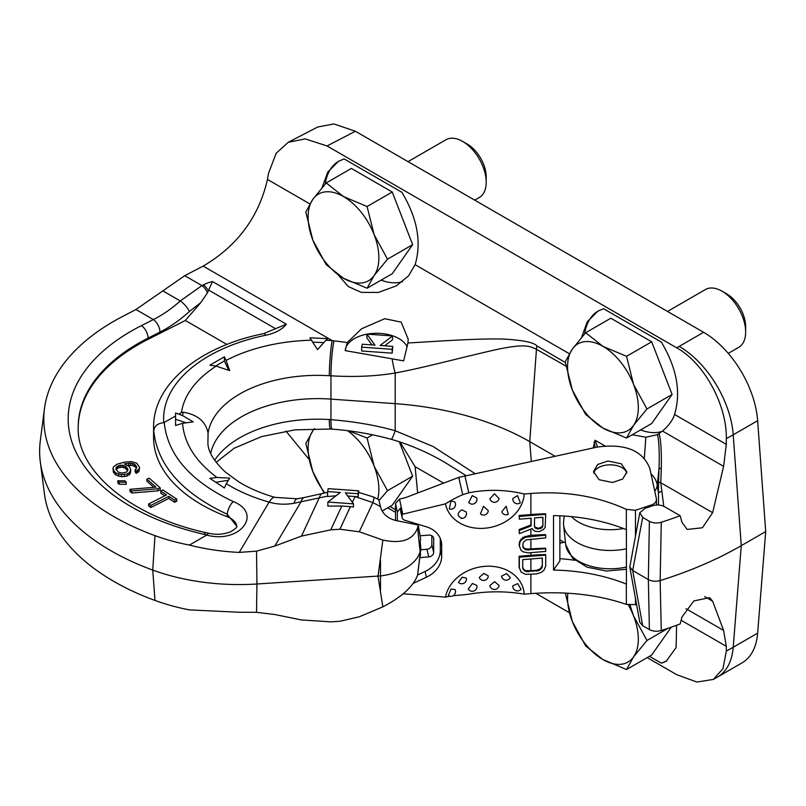 <?xml version="1.0" encoding="UTF-8"?>
<svg xmlns="http://www.w3.org/2000/svg" width="806" height="806" viewBox="0 0 806 806"><rect width="100%" height="100%" fill="white"/><g stroke="black" fill="none" stroke-linecap="round" stroke-linejoin="round"><path stroke-width="1.21" d="M554.941 456.176L529.744 441.638A230.566 133.111 0 0 0 394.809 403.635L330.661 399.091A107.591 62.122 0 0 0 210.709 453.415M327.699 496.093L294.059 503.266C285.203 504.798 276.881 504.415 269.103 502.108A26.689 6.841 -74.2 0 1 274.997 497.362C261.215 493.413 249.145 488.255 238.798 481.887L225.468 472.155C214.154 461.485 208.291 451.975 207.908 443.632L208.069 433.013A109.948 63.473 180 0 1 329.301 375.717L330.944 375.818C354.559 377.198 375.979 376.261 395.192 372.997C424.47 367.647 463.651 356.846 497.846 349.27C526.177 343.427 529.905 346.328 536.453 349.3L565.933 366.095M214.668 460.286A109.948 63.473 180 0 1 329.301 419.553L330.944 419.664C354.559 421.598 375.979 425.296 395.192 430.736L433.013 446.464L474.764 473.434M392.129 358.831L345.2 350.62L347.295 342.51L361.703 328.707L384.684 318.713L401.146 322.118L408.189 339.114L407.927 342.983L403.645 360.887L392.129 358.831A26.689 6.095 80.6 0 0 395.192 372.997L395.192 430.736A26.689 1.955 -74.4 0 1 391.253 439.31C371.858 434.001 352.162 430.616 332.153 429.145A26.689 2.529 -85.6 0 1 330.944 419.664L330.944 375.818A26.689 2.761 93.7 0 1 333.956 340.827L347.295 342.51M407.211 346.973A31.515 18.195 0 0 0 367.143 334.137M366.901 334.178A31.515 18.195 0 0 0 345.2 350.62M392.794 346.389L392.169 353.159L361.652 350.993L361.652 347.164L392.169 349.32L392.794 346.389L380.079 345.482L392.542 335.941L366.901 334.117L374.992 345.129L362.277 344.222L361.652 347.164M384.664 345.814L392.542 339.769L392.542 335.941M366.901 334.117L366.901 337.956L372.019 344.918M581.549 337.432L587.242 321.816L597.84 311.187L603.563 308.728L661.303 342.066C676.818 367.969 681.231 392.109 674.562 414.465C672.768 420.138 668.748 425.659 662.492 431.049L723.607 466.331L726.307 444.348L726.317 438.666C727.002 404.824 703.94 362.76 676.687 347.819A261.97 151.246 0 0 0 679.176 346.399L703.608 332.294A76.721 44.3 60 0 1 757.65 420.682L765.7 531.557L757.65 633.143A76.721 44.3 -120 0 1 741.963 662.925L717.531 677.03A76.721 44.3 -120 0 0 733.218 647.248L757.65 633.143M407.927 342.983C434.908 341.462 476.457 338.369 503.055 339.044C522.57 340.112 533.854 342.399 536.897 345.895L565.359 362.519M703.608 332.294L355.375 131.247L327.055 145.967L305.162 138.874L288.236 142.319L276.236 153.17L268.549 173.189L267.471 179.436C258.807 217.046 237.377 245.941 203.183 266.111L332.143 340.565L333.956 340.827M322.088 187.637L327.79 172.021L338.379 161.391L344.102 158.933L401.851 192.271C417.357 218.174 421.78 242.314 415.1 264.67L408.561 275.874L396.33 285.868L378.326 292.437L361.36 292.387L348.343 286.604L338.218 274.937M598.697 310.713A68.379 39.484 -120 0 0 598.243 310.965A68.379 39.484 -120 0 0 584.682 333.865M640.579 429.93A68.379 39.484 -120 0 0 662.028 431.432M657.112 434.897L662.492 431.049M659.137 433.568C660.93 440.388 661.645 452.065 661.303 468.608A6.67 0.927 -177.8 0 1 659.076 467.933C659.53 452.287 659.016 441.184 657.545 434.635L645.848 437.225L644.306 458.493M632.206 434.756L645.848 437.225M327.055 145.967L676.687 347.819M355.375 131.247L333.906 123.953L317.695 127.005M661.283 522.258A343.981 198.598 0 0 0 680.163 515.729L664.446 506.652C660.628 504.717 656.447 504.475 651.923 505.956A75.845 43.786 0 0 1 645.132 508.254L639.793 512.757L642.674 517.432L649.384 521.301C652.981 523.154 656.95 523.467 661.283 522.258L660.144 580.562A349.784 201.943 0 0 0 741.268 545.662L765.7 531.557M387.726 507.82L395.504 512.314M535.738 593.276L569.348 612.681M647.178 657.615L676.687 674.652L696.888 682.047L713.34 679.418L722.982 668.627L726.317 651.127A338.399 195.374 0 0 0 733.218 647.248L741.268 545.662L733.218 434.787L757.65 420.682M308.849 459.088L285.918 431.059M203.183 266.111L184.745 275.692L201.913 285.606L203.364 284.871A35.625 20.563 180 0 1 212.462 281.526L207.414 292.89L200.754 302.643L185.34 320.476L226.889 344.464M44.461 408.662L40.3 440.882A243.503 140.587 0 0 0 40.3 461.788A243.503 140.587 0 0 0 152.747 570.074L154.984 535.637A239.332 138.179 0 0 1 44.461 408.662A239.332 138.179 0 0 1 123.036 316.224L135.932 309.524L184.745 275.692M680.163 515.729L681.947 522.338L687.196 529.441L702.439 527.749L712.645 512.676L723.607 466.331M629.788 567.041L639.783 622.172L642.674 625.668L649.384 629.536C652.981 631.39 656.95 631.702 661.283 630.494L660.144 580.562C655.832 581.72 651.903 581.388 648.356 579.564L632.67 570.507L629.788 567.041L639.793 512.757M661.283 630.494A343.981 198.598 0 0 0 680.163 623.965L681.947 617.023L693.865 600.933L709.653 597.629L712.645 601.216L723.607 630.433L726.307 646.341L726.317 651.127M676.597 625.265L676.103 647.561L666.23 661.162L661.303 663.147L649.455 656.306M395.504 509.684L390.003 506.511M399.927 441.95L415.1 466.674L417.659 493.01M661.303 663.147A68.379 39.484 -120 0 0 666.622 660.91A68.379 39.484 -120 0 0 666.905 660.749M391.253 439.31C410.032 444.751 427.895 452.438 444.831 462.382L465.717 475.389M559.868 542.317L560.986 542.952M685.997 608.721L723.607 630.433M40.3 461.788L44.461 494.007A239.332 138.179 0 0 0 154.984 600.44A157.301 90.816 0 0 0 189.41 609.88L239.241 612.258L256.52 612.318L274.775 614.535L301.494 619.945L330.772 621.859L339.92 621.275L359.305 616.792L382.86 606.847C401.761 597.004 413.337 586.446 417.589 575.202L420.591 549.924L419.694 542.74L420.641 539.264L418.264 524.988L417.589 527.698L420.107 551.677A51.231 29.58 0 0 1 380.855 575.897L256.943 583.997L256.52 551.153L274.775 546.065L301.494 536.091L330.772 529.824L341.815 506.037L327.861 506.087L327.861 502.047L353.491 503.851L345.411 492.849L358.116 493.756L358.751 490.814L328.233 488.648L327.609 491.589L340.323 492.486L327.861 502.047M265.748 335.246A10.004 2.75 -101.7 0 0 263.723 333.613L286.352 324.183A35.625 20.563 180 0 1 265.748 335.246A153.946 88.882 0 0 0 163.739 422.697C157.664 423.311 154.329 426.062 153.724 430.938C157.442 465.253 181.954 493.02 227.242 514.258L236.773 526.177C237.589 526.933 235.463 528.847 230.395 531.92C223.061 534.549 215.796 534.983 208.593 533.199L206.739 535.073L189.41 545.078C205.56 549.188 222.164 551.626 239.241 552.412L256.52 551.153M154.984 535.637A157.301 90.816 0 0 0 189.41 545.078M135.932 309.524L153.362 319.579C162.6 314.955 171.577 308.738 180.292 300.94L201.913 285.606A10.004 5.39 63.2 0 1 207.414 292.89M325.886 340.263L327.8 338.671L309.867 337.815L317.554 349.653L325.886 340.263A136.526 78.827 180 0 1 332.143 340.565A26.689 2.327 93.6 0 0 329.301 375.717M226.073 360.423L224.39 356.786L209.892 365.158L216.199 366.125L229.69 370.659L226.073 360.423A136.526 78.827 180 0 1 311.801 340.182M163.739 422.697L175.557 416.007L175.557 413.025L178.831 414.113L181.461 412.601A136.526 78.827 180 0 1 216.199 366.125M236.752 526.449A21.218 12.251 0 0 0 227.242 516.747A163.961 94.655 180 0 1 153.593 437.739L153.593 427.109A163.961 94.655 0 0 0 153.724 430.938M164.233 422.546C167.577 455.037 190.589 481.373 233.277 501.584A10.004 4.07 114.3 0 0 227.242 514.258L227.242 516.747M178.831 414.113L182.64 415.644L183.043 412.188L181.461 412.601M175.557 416.007L175.557 425.508L182.569 423.301C184.181 443.401 195.656 461.465 216.985 477.495L209.892 478.371L224.39 487.962L226.254 483.721C238.878 491.438 253.155 497.564 269.103 502.108L239.241 552.412M233.277 501.584C263.491 513.694 239.483 544.171 206.739 535.073M185.36 422.546L175.557 419.271L175.557 425.508M182.64 415.644L193.299 421.85L182.569 423.301M216.985 477.495L229.69 478.099L226.254 483.721M183.043 412.188C197.349 414.475 205.691 421.417 208.069 433.013M227.967 480.366L215.756 482.25M228.652 370.125L224.39 360.947L215.575 366.035M224.39 356.786L224.39 360.947M323.337 342.61L313.272 342.137M294.059 503.266A26.689 7.163 -98.1 0 1 297.233 498.783L274.997 497.362M154.984 600.44L152.747 570.074A161.472 93.224 0 0 0 256.943 583.997L256.52 612.318M382.86 606.847L378.014 576.27L382.86 540.07L359.305 531.789L372.856 502.581A25.016 3.093 -62.5 0 0 373.611 497L378.79 499.73L380.281 505.906M359.305 531.789L339.92 529.24L330.772 529.824M420.188 554.306L417.589 575.202M420.138 541.098L420.843 548.624L419.946 556.392M419.694 557.712L420.641 554.246M382.86 540.07C401.761 544 413.337 539.869 417.589 527.698M352.393 502.36L355.063 496.607L372.856 502.581L380.482 506.621L381.026 508.596C383.485 514.651 388.462 518.641 395.958 520.555L418.264 524.988M380.482 506.621L378.79 499.73M355.083 496.546A25.016 4.03 -83.4 0 0 355.063 496.607A253.94 146.611 0 0 0 353.522 496.436L358.116 496.859L358.751 490.814M358.116 496.859L358.116 493.756M353.522 496.436L347.739 496.022M339.92 529.24L350.409 506.642L353.491 506.954L353.491 503.851M350.409 506.642L341.815 506.037M327.609 491.589L327.609 496.506L336.042 495.771M593.206 447.945L595.07 440.237L597.538 447.018M712.645 512.676L660.769 482.723L663.781 506.309M661.625 491.469A6.67 2.106 178.9 0 0 658.452 493.07L658.492 505.019M642.674 625.668L632.67 570.507L642.674 517.432M559.868 539.879L564.049 542.337M595.281 447.501L594.113 442.141M564.22 516.031L563.596 521.825A46.698 26.961 0 0 0 563.596 525.159A46.698 26.961 0 0 0 626.403 548.785M185.34 320.476L148.052 339.346A204.946 118.321 0 0 0 78.192 427.694M206.93 534.902A31.222 18.024 180 0 1 204.069 534.338A10.004 3.002 -77.1 0 1 206.296 532.756C128.406 515.749 76.469 469.636 78.192 427.109A204.946 118.321 180 0 1 148.052 338.127L159.961 332.092C170.036 326.984 179.829 320.133 189.339 311.539L200.754 302.643M112.951 468.608L113.455 472.306L116.044 475.167L121.384 476.709L127.066 476.084L130.26 473.626L130.804 469.676L129.282 466.573L124.376 463.903L130.592 463.168L134.259 464.044L136.637 466.614L136.285 468.76L135.116 469.727L136.143 471.218L139.015 469.173L139.569 467.319L136.688 463.148L131.348 461.606L124.406 462.17L117.223 464.165L113.505 466.755L112.951 468.608L114.482 471.712L116.044 473.082L121.384 474.613L127.066 473.999L129.292 472.79L130.804 469.676M127.973 465.425L132.587 465.485L135.398 466.916L136.426 468.397M135.116 469.727L135.116 471.812L136.143 473.303L137.524 472.648L139.015 471.268L139.569 467.319M117.827 480.749L117.827 482.844L119.107 484.265L126.189 484.305L126.189 482.22L124.9 480.789L117.827 480.749L119.107 482.169L126.189 482.22M129.957 489.292L129.957 491.378L131.781 492.99L157.825 490.864L160.213 489.967L160.213 487.872L149.291 478.19L146.904 479.086L156.011 487.156L129.957 489.292L131.781 490.904L157.825 488.768L160.213 487.872M146.904 479.086L146.904 481.182L153.845 487.328M160.747 491.025L166.6 494.894L148.647 503.962L150.843 505.412L168.797 496.345L174.65 500.214L176.786 499.136L162.883 489.947L160.747 491.025L160.747 493.121L164.797 495.801M148.647 503.962L148.647 506.047L150.843 507.498L168.797 498.44L174.65 502.299L176.786 501.221L176.786 499.136M116.094 469.616L118.784 467.631L122.149 467.198L125.293 468.205L127.67 470.764M129.292 474.885L129.292 472.79M130.26 473.626L130.26 471.53M127.066 476.084L127.066 473.999M124.426 476.699L124.426 474.603M121.384 476.709L121.384 474.613M118.653 476.296L118.653 474.2M116.044 475.167L116.044 473.082M114.482 473.797L114.482 471.712M113.455 472.306L113.455 470.22M139.015 471.268L139.015 469.173M137.524 472.648L137.524 470.553M136.143 473.303L136.143 471.218M136.637 467.863L136.637 466.614M135.398 466.916L135.398 464.82M134.259 466.14L134.259 464.044M132.587 465.485L132.587 463.4M130.592 465.253L130.592 463.168M128.799 465.324L128.799 463.228M125.434 464.316L125.434 463.662M126.885 471.963L122.139 473.051L118.472 472.175L115.883 469.314L116.235 467.158L120.366 465.173L125.293 466.11L127.872 468.971L126.885 471.963M127.872 470.22L127.872 468.971M126.431 468.981L126.431 466.886M125.293 468.205L125.293 466.11M123.62 467.551L123.62 465.465M122.149 467.198L122.149 465.102M120.366 467.268L120.366 465.173M118.784 467.631L118.784 465.536M117.404 468.286L117.404 466.2M116.235 469.253L116.235 467.158M119.107 484.265L119.107 482.169M157.825 490.864L157.825 488.768M131.781 492.99L131.781 490.904M174.65 502.299L174.65 500.214M168.797 498.44L168.797 496.345M150.843 507.498L150.843 505.412M339.235 160.918A68.379 39.484 -120 0 0 338.792 161.17A68.379 39.484 -120 0 0 325.221 184.07M381.127 280.135A68.379 39.484 -120 0 0 402.567 281.637M392.169 353.159L392.169 349.32M395.504 520.454L395.504 503.448L399.514 499.095L405.408 497.675L458.755 477.384L597.075 447.108C625.154 443.27 642.745 450.403 649.848 468.528L656.346 498.561C656.789 501.1 655.449 503.135 652.326 504.667L635.481 510.279L635.481 536.091M656.447 499.468L656.346 498.561M464.85 475.57L468.8 492.809A84.63 54.637 0.9 0 1 483.247 490.783A84.63 54.637 -179.1 0 1 524.222 494.007L530.882 493.463C565.681 490.884 597.508 496.184 626.343 509.382L635.481 510.279M612.53 482.472L622.695 479.036L626.887 471.913L621.265 463.762L607.885 461.022L597.73 464.458L593.528 471.581L599.15 479.731L612.53 482.472M626.756 473.263A16.674 9.632 0 0 0 607.885 464.931A16.674 9.632 0 0 0 593.7 473.112M468.8 492.809L462.725 494.703A84.902 55.755 166.5 0 0 445.486 503.831L402.053 514.359L400.663 507.911L397.358 512.042L397.358 520.827M530.902 518.238L530.902 524.958L519.124 529.532L519.356 533.663L532.252 528.535L533.37 530.257L535.617 531.436L539.546 531.567L543.466 529.441L545.148 527.497L545.712 514.319L519.356 516.455L519.356 519.175L531.134 518.218L531.134 525.915L519.356 530.489L519.356 533.663M530.882 529.089L530.882 535.365L523.044 537.36L519.679 541.259L519.124 545.38L521.039 550.276L523.275 551.909L528.323 552.856L545.712 551.445L545.712 548.725L526.086 549.873L523.275 547.828L522.721 546.065L523.275 542.398L526.086 539.909L545.712 537.864L545.712 535.144L525.522 537.239L521.039 540.312L519.91 542.216L519.356 546.337M530.882 552.654L530.882 555.294L519.124 556.241L519.124 567.112L521.039 572.008L525.522 574.366L536.736 573.912L541.783 572.139L544.03 570.144L545.712 565.933L545.712 555.072L519.356 557.208L519.356 568.069M453.022 595.815A84.902 40.119 -168.5 0 1 462.725 594.909L468.8 594.213A84.63 42.708 -0.8 0 1 483.247 592.38A84.63 42.708 179.2 0 1 524.222 594.163L530.882 593.629C565.681 590.989 597.508 594.576 626.343 604.369L636.68 604.681M524.222 594.163A40.028 32.361 166.3 0 0 486.733 566.235A40.028 32.361 166.3 0 0 445.486 597.115L403.071 593.76M413.266 583.343L426.434 577.217A26.689 21.581 166.3 0 0 441.688 556.231L441.688 545.34A26.689 21.581 -13.7 0 0 441.194 541.169A26.689 21.581 -13.7 0 0 426.434 526.822L404.914 520.293A5.007 4.05 166.3 0 1 402.144 517.613A5.007 4.05 166.3 0 1 402.053 516.827L402.053 514.359M524.222 494.007A40.028 32.361 -13.7 0 1 486.733 528.021A40.028 32.361 -13.7 0 1 445.486 503.831M530.882 493.463L530.882 514.54L519.124 515.497L519.356 519.175M530.882 539.063L530.882 548.957L525.855 548.906L524.172 548.14L522.721 545.843M530.882 558.991L530.882 570.688L525.855 570.638L524.172 569.872L522.721 567.575M519.124 529.532L519.356 530.489M530.902 524.958L531.134 525.915M519.124 515.497L519.356 516.455M530.882 514.54A133.423 77.033 180 0 1 545.591 513.825L545.712 514.319M626.343 584.108A133.423 77.033 180 0 0 553.51 570.064L553.51 515.598A133.423 77.033 180 0 1 626.343 529.643A10.004 5.773 0 0 0 626.403 529.663L626.403 584.138A10.004 5.773 0 0 1 626.343 584.108L626.343 604.369M530.882 555.294A133.423 77.033 180 0 1 545.591 554.578L545.712 555.072M530.882 548.957A133.423 77.033 180 0 1 545.591 548.231L545.712 548.725M530.882 535.365A133.423 77.033 180 0 1 545.591 534.65L545.712 535.144M542.75 517.271L542.912 525.865L542.347 527.265L541.229 528.262L537.864 528.988L535.053 527.859L534.499 526.55L534.499 517.946L542.912 517.261L542.912 525.865M534.267 525.613L534.831 526.933L537.652 528.132A133.423 77.033 180 0 1 539.345 528.051L542.186 526.58L542.75 525.21M542.186 558.074L542.347 566.205L541.783 568.069L538.982 570.557L526.086 571.605L523.275 569.57L522.721 567.797L522.721 559.646L542.347 558.054L542.347 566.205M530.882 570.688A133.423 77.033 180 0 1 536.524 570.295L540.483 568.754L542.186 565.52M534.831 526.933L535.053 527.859M535.96 527.769L536.181 528.676M537.652 528.132L537.864 528.988M539.345 528.051L539.546 528.857M541.048 527.527L541.229 528.262M542.186 526.58L542.347 527.265M519.124 543.566L519.356 544.524M519.679 541.259L519.91 542.216M520.807 539.355L521.039 540.312M523.044 537.36L523.275 538.327M525.29 536.272L525.522 537.239M528.091 535.597L528.323 536.554M523.044 546.871L523.275 547.828M524.172 548.14L524.404 549.098M525.855 548.906L526.086 549.873M528.091 549.178L528.323 550.135M519.124 556.241L519.356 557.208M523.044 568.603L523.275 569.57M524.172 569.872L524.404 570.829M525.855 570.638L526.086 571.605M528.091 570.91L528.323 571.877M536.524 570.295L536.736 571.192M538.781 569.731L538.982 570.557M540.483 568.754L540.665 569.51M541.612 567.353L541.783 568.069M553.51 570.064L559.868 560.986L559.868 515.8M559.868 558.639A166.782 96.297 180 0 1 574.869 560.281M420.712 549.763L426.878 549.269A5.007 4.05 166.3 0 0 431.835 544.775L431.835 535.748M420.067 535.809L428.742 535.103A5.007 4.05 -13.7 0 1 433.598 538.005A5.007 4.05 -13.7 0 1 433.688 538.791L433.688 552.402A5.007 4.05 166.3 0 1 428.742 556.896L420.218 557.581M417.669 574.93L425.044 571.494A26.689 21.581 166.3 0 0 440.298 550.508L440.298 539.617L441.688 545.34M400.663 507.911L400.663 511.105A5.007 4.05 166.3 0 0 400.753 511.891L402.144 517.613M440.257 538.368A26.689 21.581 -13.7 0 1 440.298 539.617M445.486 597.115A84.902 40.119 -168.5 0 1 450.03 596.269M479.248 577.449L483.882 573.419L488.285 575.887A4.675 4.675 0 0 1 479.248 577.449M489.867 585.559L494.622 581.68L499.105 585.458A4.675 4.675 0 0 1 489.867 585.559M501.554 576.169L506.511 573.58L510.339 577.63A4.675 4.675 0 0 1 501.554 576.169M521.109 589.186A4.675 4.675 0 0 1 512.817 585.851L517.684 583.594L521.019 589.307M472.427 583.484L476.809 585.468A4.675 4.675 0 0 1 468.256 588.995L472.427 583.484M462.12 577.187L466.362 578.194A4.675 4.675 0 0 1 458.463 582.385L462.12 577.187M451.098 588.995L455.058 589.599A4.675 4.675 0 0 1 448.287 595.553L451.098 588.995M565.419 542.065L559.868 543.173M483.529 506.299L480.447 513.855A4.675 4.675 0 0 0 488.275 510.651L483.529 506.299M494.471 493.806L489.927 498.702A4.675 4.675 0 0 0 499.065 498.561L494.471 493.806M506.158 506.239L501.806 511.79A4.675 4.675 0 0 0 508.274 514.319L506.158 506.239M506.511 514.782L508.274 514.319M517.533 495.569L512.838 498.531A4.675 4.675 0 0 0 520.333 502.803L517.533 495.569M476.678 497.906L472.266 495.609L468.76 502.541A4.675 4.675 0 0 0 476.678 497.906M466.049 511.85L461.757 509.835C456.871 513.341 456.992 516.193 462.12 518.389A4.675 4.675 0 0 0 466.049 511.84M461.203 518.379L462.12 518.389A4.675 4.675 0 0 1 461.203 518.379M454.725 501.876L450.937 500.969L449.325 508.918A4.675 4.675 0 0 0 454.725 501.876M367.083 288.236L392.23 273.718L412.652 244.661L392.23 192.009L351.376 168.424L326.229 182.942L312.859 199.294A50.032 28.885 -120 0 0 312.859 240.148L326.229 264.65L343.497 278.272A50.032 28.885 -120 0 0 374.135 275.531A50.032 28.885 -120 0 0 374.135 234.677L367.083 206.527L343.497 196.563A50.032 28.885 -120 0 0 312.859 199.294L305.806 212.008L312.859 240.148A50.032 28.885 -120 0 0 343.497 278.272L367.083 288.236L374.135 275.531L387.505 259.179L374.135 234.677A50.032 28.885 -120 0 0 343.497 196.563L326.229 182.942M392.23 192.009L367.083 206.527M412.652 244.661L387.505 259.179M474.734 200.16L479.288 197.53A33.358 19.263 60 0 0 486.199 182.267A33.358 19.263 -120 0 0 462.614 141.413A33.358 19.263 -120 0 0 445.93 139.76L408.027 161.643M486.199 182.267L486.199 176.816A26.689 15.405 -120 0 0 467.329 144.133L462.614 141.413M382.104 511.075L392.23 505.221L412.652 476.165L399.302 441.748M412.652 476.165L387.505 490.683L374.135 466.18L367.083 438.031L348.676 430.827M372.664 434.807L367.083 438.031M377.692 499.136A50.032 28.885 -120 0 0 374.135 466.18A50.032 28.885 -120 0 0 347.557 430.686M379.052 500.556L387.505 490.683M314.612 428.651A50.032 28.885 -120 0 0 312.859 430.807L305.806 443.512L312.859 471.661L324.143 493.111M314.411 428.651L312.859 430.807A50.032 28.885 -120 0 0 312.859 471.661A50.032 28.885 -120 0 0 324.909 492.95M626.534 438.031L651.681 423.513L672.113 394.456L651.681 341.804L610.827 318.219L585.68 332.737L572.31 349.089A50.032 28.885 -120 0 0 572.31 389.943L585.68 414.445L602.948 428.067A50.032 28.885 -120 0 0 633.587 425.326A50.032 28.885 -120 0 0 633.587 384.472L626.534 356.323L602.948 346.358A50.032 28.885 -120 0 0 572.31 349.089L565.258 361.803L572.31 389.943A50.032 28.885 -120 0 0 602.948 428.067L626.534 438.031L633.587 425.326L646.966 408.974L633.587 384.472A50.032 28.885 -120 0 0 602.948 346.358L585.68 332.737M651.681 341.804L626.534 356.323M672.113 394.456L646.966 408.974M728.261 353.381L738.739 347.326A33.358 19.263 60 0 0 745.651 332.062A33.358 19.263 -120 0 0 722.065 291.208A33.358 19.263 -120 0 0 705.381 289.555L667.479 311.438M745.651 332.062L745.651 326.611A26.689 15.405 -120 0 0 726.78 293.928L722.065 291.208M565.338 593.095L572.31 621.456L585.68 645.949L602.948 659.57L626.534 669.534L651.681 655.026L671.267 627.159M668.224 628.206L646.966 640.478L633.587 615.975L630.05 605.155M567.857 593.236A50.032 28.885 -120 0 0 572.31 621.456A50.032 28.885 -120 0 0 602.948 659.57A50.032 28.885 -120 0 0 633.587 656.83A50.032 28.885 -120 0 0 633.587 615.975A50.032 28.885 -120 0 0 628.327 604.903M626.534 669.534L633.587 656.83L646.966 640.478M674.562 414.465L726.307 444.348M267.471 179.436L309.836 203.898M415.1 264.67L569.298 353.693M679.176 346.399A76.721 44.3 60 0 1 733.218 434.787A338.399 195.374 0 0 1 726.317 438.666M681.11 620.257L726.307 646.341M415.1 466.674L443.622 483.137M159.961 332.092A10.004 5.39 -116.8 0 0 153.362 319.579L141.453 325.604A214.95 124.104 180 0 0 204.069 534.338M162.842 290.875L180.292 300.94A10.004 3.053 47.8 0 1 189.339 311.539M286.352 324.183L212.462 281.526M275.733 328.798L208.502 289.989M301.494 536.091L319.317 497.695A26.689 8.594 -102.5 0 1 322.692 493.423L304.466 497.473A26.689 8.594 -102.5 0 0 301.091 501.735L274.775 546.065M322.692 493.423L322.692 493.423A26.689 8.594 -102.5 0 1 322.712 493.423L327.609 492.375M380.503 560.261L380.503 589.76M332.153 429.145L330.49 429.024A26.689 2.327 -86.4 0 1 329.301 419.553M536.897 345.895A26.689 15.505 120.2 0 0 536.453 349.3L529.744 441.638L531.305 461.264M605.004 445.97L595.07 440.237M661.303 468.608L660.769 482.723A6.67 0.927 -177.8 0 1 658.532 482.048L659.076 467.933L657.253 485.152A47.222 27.263 0 0 0 650.986 473.777M649.384 521.301L648.356 579.564L649.384 629.536M712.645 601.216L704.666 596.611M658.532 482.048L658.452 493.07L657.253 485.152A15.374 12.503 -8.6 0 1 654.744 491.136M623.542 528.535A44.602 25.752 180 0 1 571.353 516.606M626.403 567.031A44.602 25.752 180 0 1 565.691 544.624L563.596 525.159M148.052 339.346L148.052 338.127A10.004 5.39 -116.8 0 0 141.453 325.604M203.364 284.871A10.004 5.39 63.2 0 1 208.25 290.775M458.755 477.384L462.725 494.703M402.768 514.147L399.514 499.095M397.358 512.042L395.504 503.448M530.882 574.386L530.882 593.629M626.343 529.643L626.343 509.382M635.481 598.022L635.481 604.913M652.326 505.805L652.326 504.667M431.835 544.775L433.688 552.402M433.326 537.27L433.688 538.791M440.298 550.508L441.688 556.231M425.044 571.494L426.434 577.217M426.878 549.269L428.742 556.896M400.663 511.105L402.053 516.827M317.937 126.885L288.407 142.219M717.531 677.03L713.34 679.418M263.723 333.613C200.694 346.137 153.241 383.374 153.593 427.109M304.466 497.473L297.233 498.783M419.946 556.422L420.843 548.624M373.611 497L357.955 492.184M330.49 429.024L294.805 429.87L261.476 436.62L234.183 448.237L216.169 462.342M626.403 569.268L606.354 571.041L587.09 567.152L572.451 558.064L565.691 544.624M208.573 533.199L206.296 532.756M656.447 505.019L656.447 499.72"/></g></svg>

